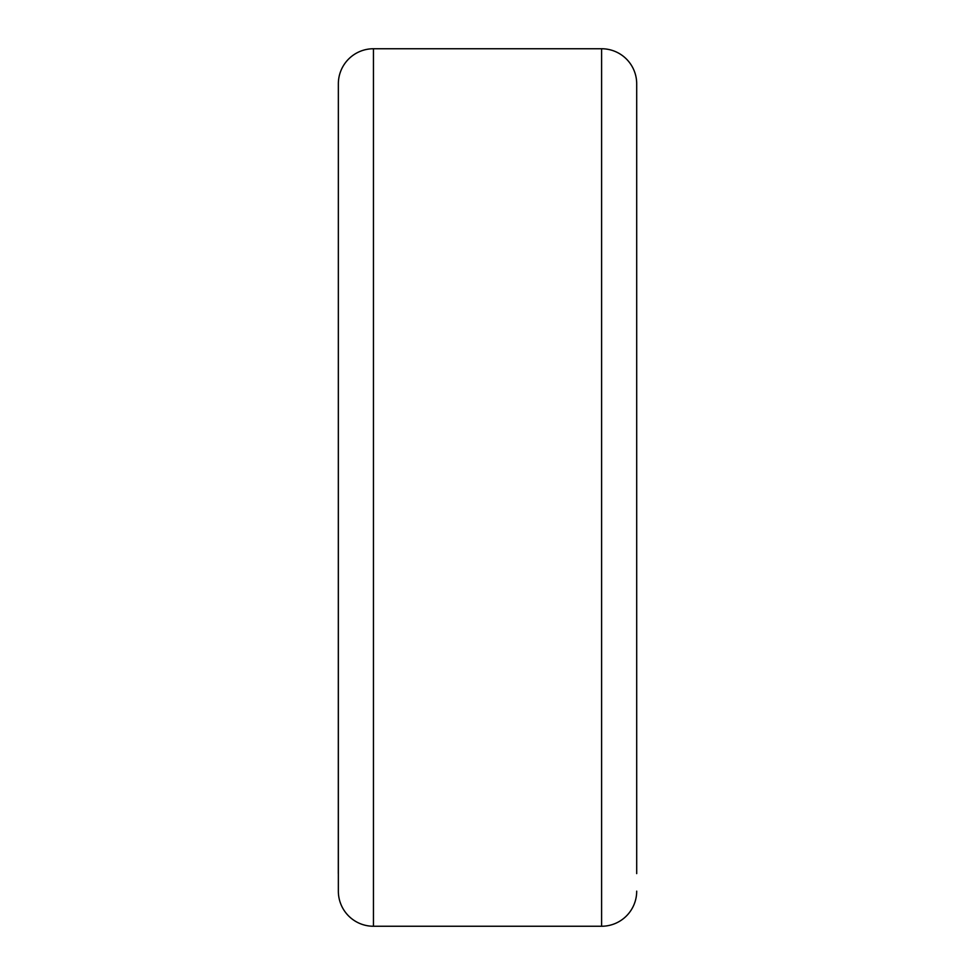 <?xml version="1.0" encoding="UTF-8"?>
<svg xmlns="http://www.w3.org/2000/svg" width="975" height="975" viewBox="0 0 975 975"><rect width="100%" height="100%" fill="white"/><g stroke="black" fill="none" stroke-linecap="round" stroke-linejoin="round"><path stroke-width="1.46" d="M636.699 873.6L636.699 83.85A35.1 35.1 0 0 0 601.599 48.75L373.449 48.75A35.1 35.1 0 0 0 338.349 83.85L338.349 891.15A35.1 35.1 0 0 0 373.449 926.25L373.449 48.75M636.699 891.15A35.1 35.1 0 0 1 601.599 926.25L373.449 926.25M338.301 873.6L338.349 101.4M636.699 83.85L636.699 101.4M601.599 926.25L601.599 48.75"/></g></svg>
